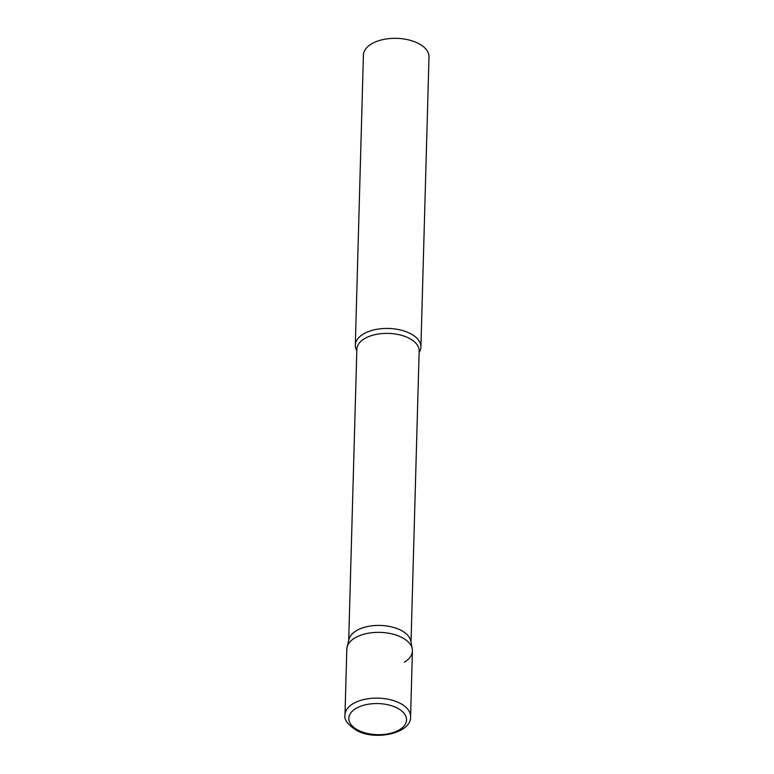 <?xml version="1.0" encoding="UTF-8"?>
<svg xmlns="http://www.w3.org/2000/svg" width="774" height="774" viewBox="0 0 774 774"><rect width="100%" height="100%" fill="white"/><g stroke="black" fill="none" stroke-linecap="round" stroke-linejoin="round"><path stroke-width="1.16" d="M410.588 716.724L412.416 650.963A32.808 17.676 -178.4 0 0 401.193 637.157A32.808 17.676 -178.4 0 0 366.276 633.635A32.808 17.676 -178.4 0 0 346.82 649.134L344.991 714.895C343.879 719.675 347.903 724.948 357.066 730.685C376.599 741.24 411.7 732.63 410.588 716.724A32.808 17.676 -178.4 0 0 399.365 702.918A32.808 17.676 -178.4 0 0 364.438 699.386A32.808 17.676 -178.4 0 0 344.991 714.895M412.261 648.97A32.808 17.676 1.6 0 0 389.622 633.403A32.808 17.676 1.6 0 0 354.918 637.931A32.808 17.676 1.6 0 0 347.091 647.151L348.939 639.459A31.173 16.796 1.6 0 1 356.369 630.704A31.173 16.796 1.6 0 1 389.341 626.408A31.173 16.796 1.6 0 1 410.849 641.191L412.261 648.97A32.808 17.676 1.6 0 1 404.328 662.176M356.795 350.777A32.808 17.676 1.6 0 1 355.314 345.214A32.808 17.676 1.6 0 1 363.403 334.01A32.808 17.676 1.6 0 1 399.868 329.85A32.808 17.676 1.6 0 1 420.911 347.042A32.808 17.676 1.6 0 1 419.111 352.518M355.314 345.214L363.412 55.109A32.808 17.676 1.6 0 1 371.51 43.895A32.808 17.676 1.6 0 1 407.966 39.745A32.808 17.676 1.6 0 1 429.009 56.937L420.911 347.042M396.675 707.775A28.87 15.557 -178.4 0 0 355.953 708.462A28.87 15.557 -178.4 0 0 358.71 730.472A28.87 15.557 -178.4 0 0 399.432 729.795A28.87 15.557 -178.4 0 0 396.675 707.775M348.706 640.398L356.843 349.306A31.173 16.796 1.6 0 1 364.525 338.664A31.173 16.796 1.6 0 1 399.161 334.716A31.173 16.796 1.6 0 1 419.16 351.048L411.023 642.139"/></g></svg>
